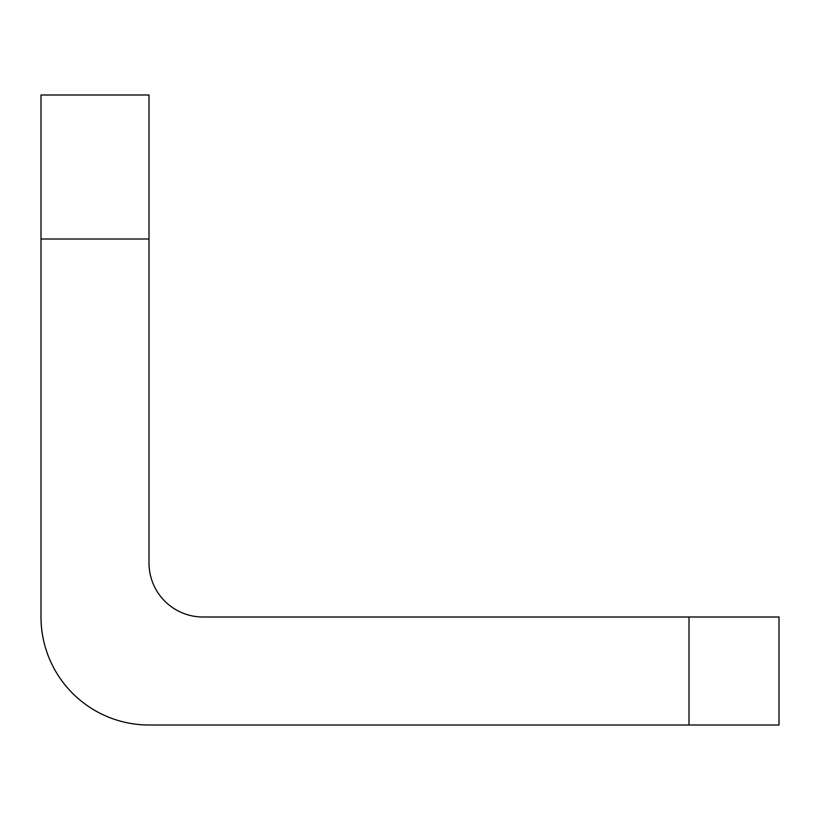 <?xml version="1.0" encoding="UTF-8"?>
<svg xmlns="http://www.w3.org/2000/svg" width="820" height="820" viewBox="0 0 820 820"><rect width="100%" height="100%" fill="white"/><g stroke="black" fill="none" stroke-linecap="round" stroke-linejoin="round"><path stroke-width="1.23" d="M41 238.999L41 616.999A108.004 108.004 0 0 0 149.004 725.003L689.005 725.003L689.005 616.999L203.001 616.999A53.997 53.997 0 0 1 149.004 563.002L149.004 238.999L41 238.999L41 94.997L149.004 94.997L149.004 238.999M689.005 616.999L779 616.999L779 725.003L689.005 725.003"/></g></svg>

